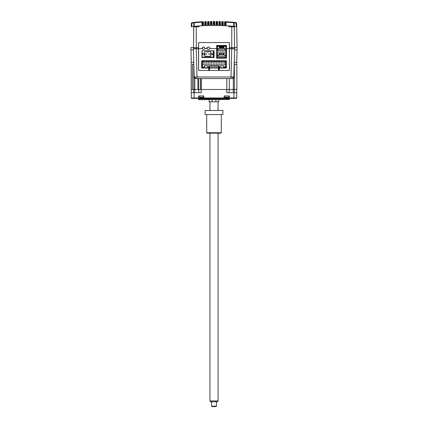 <?xml version="1.0" encoding="UTF-8"?>
<svg xmlns="http://www.w3.org/2000/svg" width="428" height="428" viewBox="0 0 428 428"><rect width="100%" height="100%" fill="white"/><g stroke="black" fill="none" stroke-linecap="round" stroke-linejoin="round"><path stroke-width="0.64" d="M223.218 21.983A0.407 0.407 0 0 0 222.833 21.582A0.407 0.407 0 0 1 223.218 21.983L223.282 25.643L223.234 22.775L222.828 22.775L222.833 21.582L222.191 21.561L222.164 22.748L222.828 22.775L222.881 25.627L224.941 25.717L224.54 25.696L224.588 22.882L224.54 25.696L224.941 25.717L225.026 21.689A0.407 0.407 0 0 0 224.598 22.085L224.588 22.882L225.663 22.914L225.711 25.755L232.201 26.199A220.334 220.334 0 0 1 234.196 26.37L234.207 26.82L228.964 26.82L228.964 25.953L226.118 25.776L226.054 22.117A0.407 0.407 0 0 0 225.674 21.721L233.041 22.256L225.674 21.721L233.014 22.256L225.674 21.721L226.054 22.117L225.674 21.721A0.407 0.407 0 0 1 225.775 21.742M235.539 26.499L236.096 26.557M233.041 22.256L233.742 23.444L234.148 23.444L233.041 22.256L234.148 23.444L233.041 22.256L235.379 22.481L236.529 23.679L236.304 26.579M236.609 23.684L236.256 23.684L236.609 23.684M225.684 21.721L225.026 21.689A0.407 0.407 0 0 0 224.598 22.085M235.341 22.877L236.657 23.684L236.711 26.616L236.657 23.684A1.214 1.214 0 0 0 235.571 22.502L235.341 22.877L233.902 22.738M234.587 49.835L234.587 48.787L234.587 49.835L237.091 49.835L236.657 23.684L237.075 47.572L229.371 47.572M201.749 25.787L200.036 25.889M195.024 22.652L201.946 22.144L194.991 22.652L201.946 22.144L201.882 25.776L199.036 25.953L199.036 26.82L193.793 26.82L193.804 26.37L194.216 26.333L193.804 26.37L193.852 23.444L194.959 22.256L202.974 21.689L203.011 22.877L203.412 22.877L203.402 22.085A0.407 0.407 0 0 0 202.974 21.689A0.407 0.407 0 0 1 203.402 22.085M193.413 49.835L193.413 48.787L198.549 48.787L198.549 47.572L190.909 47.572L190.909 49.835L193.413 49.835L193.793 26.82M201.936 22.914L201.882 25.776L202.289 25.755L202.337 22.914L201.936 22.914L202.332 21.721A0.407 0.407 0 0 0 201.946 22.117L202.332 21.721L202.337 22.914L203.011 22.877L203.059 25.717L203.466 25.696L203.412 22.877L203.466 25.696M199.416 21.903L192.012 22.625M193.852 23.444L194.959 22.256L193.852 23.444L194.259 23.444L194.205 26.338L193.804 26.37A220.334 220.334 0 0 1 195.799 26.199L201.856 25.782M198.779 25.969L198.48 25.99M198.089 26.022L197.629 26.055M196.998 26.103L195.799 26.199L195.799 26.82M193.814 26.37L193.697 26.381A220.334 220.334 0 0 0 192.07 26.541M192.429 22.502L192.429 22.502A1.214 1.214 0 0 0 191.343 23.684L191.284 26.82M202.289 25.755L201.882 25.776M191.744 23.684L191.391 23.684M191.289 26.616L192.258 26.52M194.098 22.738L192.659 22.877L192.621 22.481L191.471 23.679L191.851 23.679L192.659 22.877M193.697 32.507L193.697 26.381L191.814 26.563L191.851 23.679M193.697 26.381L191.439 26.606L191.343 23.684M191.439 26.606L191.814 26.563M199.528 21.898L200.973 21.801M199.4 21.903L199.694 21.881M199.753 21.881L199.48 21.898M205.173 21.919L205.124 25.627L203.059 25.717M205.167 21.582A0.407 0.407 0 0 0 204.782 21.983A0.407 0.407 0 0 1 205.167 21.582L205.809 21.561L205.841 22.748L206.243 22.748L206.232 21.956A0.407 0.407 0 0 0 205.809 21.561A0.407 0.407 0 0 1 206.232 21.956M204.782 21.983L204.766 22.775L205.841 22.748L205.889 25.594L206.291 25.578L206.243 22.748L206.291 25.578M204.718 25.643L204.766 22.775L204.718 25.643M208.008 21.828L207.954 25.53L205.889 25.594M208.008 21.486A0.407 0.407 0 0 0 207.617 21.881A0.407 0.407 0 0 1 208.008 21.486L208.65 21.646M207.617 21.881L207.601 22.679L208.671 22.657L208.645 21.47A0.407 0.407 0 0 1 209.062 21.865A0.407 0.407 0 0 0 208.645 21.47M207.553 25.541L207.601 22.679L207.553 25.541M210.448 21.823A0.407 0.407 0 0 1 210.844 21.421L210.838 22.614L211.502 22.609L211.48 21.416L210.844 21.421A0.407 0.407 0 0 0 210.448 21.823L210.383 25.477L210.79 25.466L208.72 25.509L208.671 22.657L209.073 22.657L209.062 21.865M209.121 25.498L209.073 22.657L209.121 25.498L208.72 25.509L209.121 25.498M210.383 25.477L210.432 22.614L210.838 22.614L210.79 25.466M211.892 21.812A0.407 0.407 0 0 0 211.48 21.416A0.407 0.407 0 0 1 211.892 21.812L211.956 25.455L211.903 22.609L211.502 22.609L211.55 25.461L213.62 25.445L213.214 25.445L213.62 25.445L213.214 25.445L213.278 21.796A0.407 0.407 0 0 1 213.684 21.4A211.823 211.823 0 0 1 214.316 21.4L214 21.4M213.278 21.796A0.407 0.407 0 0 1 213.684 21.4L213.668 22.593L213.267 22.593L213.214 25.445M214.733 22.593L214.786 25.445L214.722 21.796L214.733 22.593L213.668 22.593L213.62 25.445M216.113 21.812A0.407 0.407 0 0 1 216.52 21.416L216.504 22.609L217.162 22.614L217.156 21.421L216.52 21.416A0.407 0.407 0 0 0 216.113 21.812L216.049 25.455L216.45 25.461L214.38 25.445L214.316 21.4A0.407 0.407 0 0 1 214.722 21.796A0.407 0.407 0 0 0 214.316 21.4M214.332 22.593L213.668 22.593M214.38 25.445L214.786 25.445M216.049 25.455L216.097 22.609L216.504 22.609L216.45 25.461M217.552 21.823A0.407 0.407 0 0 0 217.156 21.421A0.407 0.407 0 0 1 217.552 21.823L217.617 25.477L217.568 22.614L217.162 22.614L217.21 25.466L217.617 25.477M219.334 22.657L219.997 22.679L219.992 21.486L219.355 21.47A0.407 0.407 0 0 0 218.943 21.865L218.927 22.657L219.334 22.657L219.355 21.47L219.28 25.509L217.21 25.466M218.879 25.498L218.927 22.657L218.879 25.498M220.388 21.881A0.407 0.407 0 0 0 219.992 21.486A0.407 0.407 0 0 1 220.388 21.881L220.452 25.541L220.399 22.679L219.997 22.679L220.046 25.53L222.111 25.594L220.046 25.53M222.111 25.594L221.709 25.578L222.111 25.594L222.164 22.748L221.758 22.748L221.709 25.578L221.774 21.956A0.407 0.407 0 0 1 222.191 21.561A0.407 0.407 0 0 0 221.774 21.956M228.006 25.889L226.251 25.787M232.752 26.247L233.196 26.285M234.148 23.444L234.196 26.37L233.784 26.333L234.303 26.381L234.303 32.507M231.5 26.14L230.457 26.06M225.813 25.76L226.118 25.776L226.054 22.144L233.009 22.652M226.07 22.914L225.663 22.914L225.674 21.721L228.247 21.881M232.976 22.652L226.054 22.144M236.149 23.679L236.186 26.563L234.303 26.381L236.561 26.606A220.334 220.334 0 0 0 234.303 26.381M226.77 21.785L228.306 21.881M229.499 25.99L229.13 25.964M198.629 47.572L198.549 42.961L198.95 42.554L229.05 42.554L229.451 42.961L229.451 48.787L234.587 48.787L234.207 26.82M222.881 25.627L223.282 25.643M226.391 25.792L226.781 25.814M217.076 47.69L217.381 47.69M219.767 47.69L223.486 47.69M236.711 26.616L236.657 23.684M209.629 48.214A1.214 1.214 -90 0 1 208.415 49.429A1.214 1.214 -90 0 1 207.2 48.214A1.214 1.214 -90 0 1 208.415 47A1.214 1.214 -90 0 1 209.629 48.214M224.941 49.835L218.307 49.835L224.941 49.835M217.381 49.835L217.076 49.835L217.381 49.835M223.486 47.572L219.767 47.572M217.381 47.572L217.076 47.572M208.741 69.25L209.148 69.25L208.741 69.25M218.852 69.25L219.259 69.25L218.852 69.25M204.857 48.22C205.317 46.679 201.807 46.679 202.267 48.22L202.337 48.621C203.156 49.734 203.974 49.734 204.793 48.621L204.857 48.22M209.715 48.22C210.175 46.679 206.665 46.679 207.125 48.22L207.189 48.621C208.008 49.734 208.827 49.734 209.645 48.621L209.715 48.22M218.451 70.465L218.451 68.036L226.337 68.036L226.337 60.76L201.663 60.76L201.663 68.036L209.549 68.036L208.741 68.036L208.794 70.465L199.197 70.465L198.629 69.898L198.629 43.121L199.197 42.554L228.803 42.554L229.371 43.121L229.371 69.898L228.803 70.465L219.206 70.465L219.259 68.036L209.549 68.036L209.549 70.465M218.826 70.465L218.852 68.036M209.174 70.465L209.148 68.036M217.076 45.871L226.054 45.871L226.46 45.459L216.67 45.459L217.076 45.871L217.076 48.621L217.076 45.871M226.46 45.459L226.46 48.621L226.054 48.621L226.054 45.871L226.054 57.764L217.076 57.764L217.076 48.621L216.67 48.621L216.67 58.181L226.46 58.181L226.46 48.621L229.371 48.621M226.054 57.764L226.46 58.181M217.076 57.764L216.67 58.181M198.629 48.621L202.337 48.621M204.793 48.621L207.189 48.621M209.645 48.621L216.67 48.621L216.67 45.459M201.946 50.809L201.946 57.523L214.08 57.523L214.08 50.809L201.946 50.809M219.767 54.506L223.486 54.506L219.767 54.506L219.767 53.297L223.486 53.297L223.486 54.506M217.381 55.843L218.307 55.843L218.307 56.33L224.941 56.33L224.941 54.886L224.941 55.843L225.872 55.843L225.872 57.539L217.381 57.539L217.376 52.89L219.361 52.89L219.361 54.886L224.941 54.886M224.941 55.843L224.941 56.33L218.307 56.33M219.361 54.886L218.307 54.886L218.307 55.843M219.361 52.89L223.892 52.89L223.892 54.886L223.892 52.89L225.872 52.89L225.872 55.843M223.486 53.297L219.767 53.297M221.073 64.323L221.078 64.724L221.073 64.323M221.479 64.323L221.078 64.323L221.479 64.323L221.479 64.724L221.078 64.724M214.605 63.109L214.605 62.702L214.605 63.109L215.006 63.109L215.006 62.702L215.006 63.109M214.605 62.702L215.006 62.702M214.605 64.323L214.605 64.724L214.605 64.323L215.006 64.323L215.006 64.724L214.605 64.724M211.774 63.109L211.368 63.109L211.368 62.702L211.774 62.702L211.774 63.109L211.368 63.109M211.368 64.724L211.774 64.724L211.774 64.323L211.368 64.323L211.368 64.724L211.368 64.323M208.538 63.109L208.538 62.702L208.538 63.109L208.131 63.109L208.131 62.702L208.538 62.702M208.538 64.724L208.131 64.724L208.538 64.724L208.538 64.323L208.538 64.724M208.131 64.724L208.131 64.323L208.538 64.323L208.131 64.323M205.301 63.109L205.301 62.702L205.301 63.109L204.894 63.109L204.894 62.702L205.301 62.702M204.894 64.323L205.301 64.323L204.894 64.323L204.894 64.724L205.301 64.724L205.301 64.323M209.426 66.18L218.569 66.18L218.569 65.778L218.569 67.678L220.185 67.678L220.185 67.03L218.97 67.03L218.97 65.778L209.025 65.778L209.025 67.03L207.81 67.03M218.569 66.18L218.569 67.678L209.426 67.678L209.426 65.778M218.97 67.03L220.185 67.03L220.185 65.778L220.185 67.678L226.134 67.678L226.134 60.963L204.21 60.963L204.21 61.568L202.391 61.568L202.391 66.87L204.413 66.87L204.413 65.778L207.81 65.778L207.81 67.678L218.569 67.678M221.806 61.204L222.977 61.204L221.806 61.204L221.806 61.568L206.189 61.568L206.189 61.204L205.017 61.204L206.189 61.204L206.189 61.568M204.21 61.568L205.017 61.568L205.017 61.204M204.21 60.963L201.861 60.963L201.861 67.678L207.81 67.678M223.785 60.963L223.785 61.568L223.785 60.963M224.759 67.678L224.759 66.87L225.16 66.87L225.16 67.678L225.16 66.87L225.604 66.87L225.604 61.568L222.977 61.568L222.977 61.204L222.977 61.568M202.391 66.87L204.407 66.87L204.413 65.778M209.019 67.03L209.019 65.778M220.185 65.778L223.582 65.778L223.582 66.87L224.759 66.87M225.604 66.87L225.604 61.568M206.515 64.323L206.917 64.323L206.917 64.724L206.515 64.724L206.515 64.323L206.917 64.323L206.917 64.724M212.984 63.109L212.984 62.702L212.984 63.109L213.39 63.109L213.39 62.702L213.39 63.109M212.984 62.702L213.39 62.702M216.22 64.724L216.627 64.724L216.627 64.323L216.22 64.323L216.22 64.724L216.22 64.323M216.627 63.109L216.22 63.109L216.22 62.702L216.627 62.702L216.627 63.109L216.22 63.109M219.864 64.724L219.457 64.724L219.864 64.724L219.864 64.323L219.457 64.323L219.457 64.724L219.457 64.323L219.864 64.323M219.457 63.109L219.457 62.702L219.457 63.109L219.864 63.109L219.864 62.702L219.457 62.702M222.694 64.323L223.1 64.323L222.694 64.323L222.694 64.724L223.1 64.724L223.1 64.323M222.694 63.109L222.694 62.702L222.694 63.109L223.1 63.109L223.1 62.702L222.694 62.702M212.984 64.323L213.39 64.323L213.39 64.724L212.984 64.724L212.984 64.323M209.752 63.109L209.747 62.702L209.752 63.109L210.153 63.109L210.153 62.702L209.752 62.702M209.747 64.323L210.153 64.323L210.153 64.724L209.747 64.724L209.747 64.323M206.917 63.109L206.917 62.702L206.515 62.702L206.515 63.109L206.917 63.109M203.68 63.109L203.68 62.702L203.279 62.702L203.279 63.109L203.68 63.109M203.279 64.323L203.68 64.323L203.68 64.724L203.279 64.724L203.279 64.323M217.841 64.323L218.243 64.323L218.243 64.724L217.841 64.724L217.841 64.323M217.841 63.109L217.841 62.702L217.841 63.109L218.243 63.109L218.243 62.702L217.841 62.702M221.479 63.109L221.479 62.702L221.073 62.702L221.073 63.109L221.479 63.109M224.309 64.323L224.716 64.323L224.716 64.724L224.309 64.724L224.309 64.323M224.716 63.109L224.716 62.702L224.309 62.702L224.309 63.109L224.716 63.109M203.584 49.461A1.214 1.214 -90 0 1 202.374 48.246A1.214 1.214 -90 0 1 203.584 47.032A1.214 1.214 -90 0 1 204.798 48.246A1.214 1.214 -90 0 1 203.584 49.461A1.214 1.214 0 0 0 204.798 48.246A1.214 1.214 0 0 0 203.584 47.032M203.503 54.923A0.888 0.888 90 0 0 204.397 54.035A0.888 0.888 -90 0 1 203.503 54.923A0.888 0.888 -90 0 1 202.615 54.035A0.888 0.888 -90 0 1 203.503 53.142A0.888 0.888 -90 0 1 204.397 54.035A0.888 0.888 90 0 0 203.503 53.142M211.999 54.923A0.888 0.888 90 0 0 212.887 54.035A0.888 0.888 -90 0 1 211.999 54.923A0.888 0.888 -90 0 1 211.111 54.035A0.888 0.888 -90 0 1 211.999 53.142A0.888 0.888 -90 0 1 212.887 54.035A0.888 0.888 90 0 0 211.999 53.142M206.863 51.365L206.863 51.365A0.808 0.808 -90 0 0 207.671 52.173L207.671 52.173A0.808 0.808 -90 0 1 206.863 51.365L206.863 50.959L205.536 50.959L204.841 51.932L204.841 56.298L210.662 56.298L204.841 56.298M202.091 57.106L202.091 50.959L202.086 57.106L213.417 57.106L213.417 50.959L209.971 50.959L209.864 51.242L209.971 50.959L208.645 50.959L208.645 51.365A0.808 0.808 90 0 1 207.831 52.173L207.671 52.173M205.536 50.959L213.411 50.959M210.662 56.298L210.662 51.932L210.667 56.298M210.662 51.932L209.864 51.242L210.667 51.932M208.843 54.238L209.49 54.238L208.843 54.238L208.843 53.832L208.843 54.238M208.843 53.832L209.49 53.832L208.843 53.832M206.66 53.832L206.012 53.832L206.012 54.238L206.66 54.238L206.66 53.832M223.486 46.823L219.767 46.823L223.486 46.823L223.486 48.038L219.767 48.038L219.767 46.823M224.941 49.37L225.872 49.37L225.872 51.071L217.381 51.071L217.381 49.37L218.307 49.37L218.307 48.418L224.941 48.418L224.941 49.857L218.307 49.857L224.941 49.857M219.361 48.418L219.361 46.417L223.892 46.417L223.892 48.418L223.892 46.417L225.872 46.417L225.872 49.37M218.307 49.857L218.307 49.37M219.361 46.417L217.381 46.417L217.381 49.37M219.254 69.411L218.852 69.411M209.148 69.411L208.746 69.411M219.243 69.818L218.847 69.818M209.153 69.818L208.757 69.818M219.259 68.443L218.852 68.443M209.148 68.443L208.741 68.443M219.259 69.01L218.852 69.01M209.148 69.01L208.741 69.01M201.727 68.036L201.727 60.76M217.076 46.117L225.588 46.117A0.407 0.407 0 0 1 225.995 46.518L225.995 57.764M225.995 67.678L225.995 68.036M198.587 99.51L229.413 99.51L198.752 99.671L198.587 98.782A0.407 0.407 0 0 0 198.185 98.376M229.413 99.51L229.413 98.782A0.407 0.407 0 0 1 229.815 98.376M212.058 99.671L212.058 101.773L209.148 101.773L209.148 99.671M212.058 101.773L218.852 101.773L218.852 99.671M193.419 48.787L194.157 76.981A1.616 1.616 0 0 0 195.773 78.554L232.222 78.554L231.013 78.554L231.013 76.981L233.843 76.981L234.581 48.787M194.157 76.981L196.987 76.981L196.987 78.554M193.413 48.621L198.549 48.621M229.451 48.787L229.451 70.058L229.05 70.465L198.95 70.465L198.549 70.058L198.549 48.787M191.674 98.376L191.268 97.969L191.674 98.376L229.371 98.376L229.371 97.969L236.732 97.969L236.732 89.479L236.732 92.71L233.902 92.71L233.902 98.376L236.326 98.376L236.732 97.969L236.326 98.376M203.808 98.376L203.808 97.969L224.192 97.969L224.192 98.376M224.192 97.969L224.192 95.947L229.371 95.947L229.371 97.969M229.371 98.376L233.902 98.376M198.79 89.479L198.79 92.71M193.595 64.398L193.777 62.376M229.371 56.196L229.451 53.109M237.059 49.835L236.732 62.376M198.629 56.196L198.549 53.109L198.629 56.196M190.941 49.835L191.268 62.376L190.941 49.835M193.595 62.376L191.172 62.376L191.172 89.479L192.407 89.479L192.407 64.398L193.831 64.398M197.897 78.554L197.897 89.479L201.278 89.479L201.278 78.554M197.897 89.479L192.407 89.479M234.223 62.376L234.33 64.398M236.759 64.398L236.759 62.376L234.33 62.376M234.169 64.398L236.855 64.398L236.855 89.479L201.278 89.479M229.328 89.479L229.328 78.554M191.268 89.479L191.268 97.969L198.629 97.969L198.629 95.947L203.808 95.947L203.808 97.969M194.098 98.376L194.098 92.71L191.268 92.71M194.098 92.71L201.219 92.71L201.219 89.479M198.629 98.376L198.629 97.969M215.942 99.671L215.942 101.773M226.781 89.479L226.781 92.71L233.902 92.71M229.21 92.71L229.21 89.479M200.582 78.554L200.582 89.479M198.752 78.554L198.752 89.479M229.451 48.621L234.587 48.621M232.227 78.554A1.616 1.616 0 0 0 233.843 76.981M200.197 97.723L200.186 97.723A4.039 4.039 -90 0 0 200.818 97.852L201.042 97.723A3.927 3.397 -2.1 0 0 201.529 97.723L201.786 97.852A4.039 4.039 -90 0 0 202.423 97.723L202.428 97.728A4.039 4.039 90 0 1 201.797 97.852L201.561 97.852M200.186 97.734A4.045 4.045 0 0 1 199.041 97.199L203.573 97.199L203.573 95.947M225.577 97.723L225.567 97.723A4.039 4.039 -90 0 0 226.203 97.852L226.428 97.723A3.927 3.397 -2.1 0 0 226.91 97.723L227.172 97.852A4.039 4.039 -90 0 0 227.803 97.723L227.814 97.734A4.045 4.045 0 0 0 228.959 97.199L228.959 95.947M225.572 97.734A4.045 4.045 0 0 1 224.427 97.199L228.959 97.199M227.808 97.728A4.039 4.039 90 0 1 227.182 97.852L226.947 97.852M218.045 400.94L217.579 401.748L210.421 401.748L209.955 400.94L218.045 400.94L218.045 133.162M216.429 406.193L216.022 406.6L211.978 406.6L211.571 406.193L216.429 406.193L216.429 401.748M206.719 132.755L221.281 132.755L220.875 133.162L207.125 133.162L206.719 132.755L206.719 114.554M221.281 132.755L221.281 114.554M205.103 110.51L222.897 110.51L222.897 114.554L205.103 114.554L205.103 110.51M196.243 26.82L196.243 48.787L196.987 76.981L231.013 76.981L231.751 48.787L231.757 26.82M194.259 23.444L194.959 22.256M219.355 21.47A0.407 0.407 0 0 0 218.943 21.865M232.201 26.199L232.201 26.82M233.742 23.444L233.795 26.338M229.413 98.782L198.587 98.782M194.986 76.997A1.616 1.145 90 0 0 196.131 78.554M234.303 89.479L234.303 92.71M233.255 89.479L233.255 92.71M194.745 92.71L194.745 89.479M234.303 59.283L234.303 62.376M193.697 62.376L193.697 59.283M194.804 89.479L194.804 78.233M193.756 89.479L193.756 64.398M226.845 78.554L226.845 89.479M233.314 78.131L233.314 89.479M234.367 64.398L234.367 89.479M193.697 92.71L193.697 89.479M233.014 76.997A1.616 1.145 90 0 1 231.869 78.554M208.415 49.429A1.214 1.214 0 0 0 209.629 48.214A1.214 1.214 0 0 0 208.415 47M199.041 97.199L199.041 95.947M202.428 97.734A4.045 4.045 0 0 0 203.573 97.199M224.427 97.199L224.427 95.947M209.955 400.94L209.955 133.162M209.955 110.51L209.955 101.773M211.571 406.193L211.571 401.748M218.045 110.51L218.045 101.773"/></g></svg>
